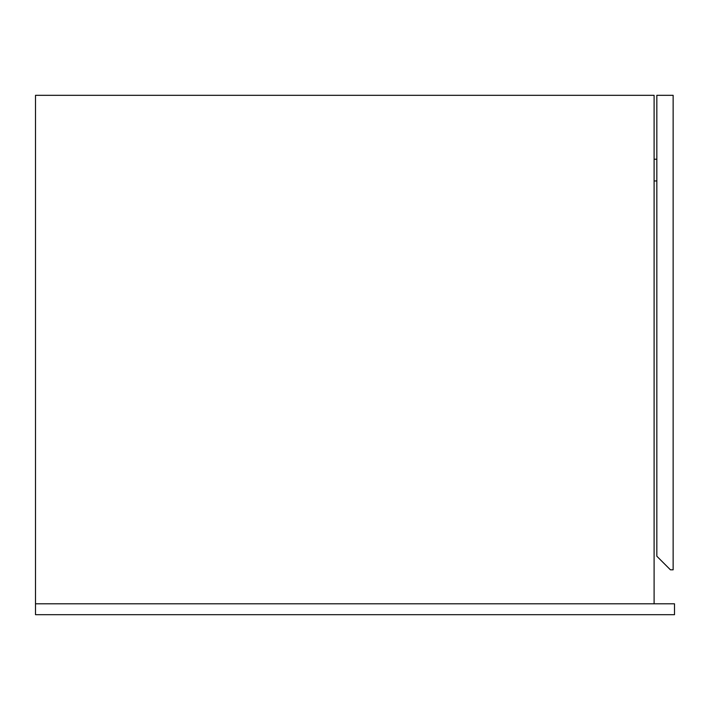 <?xml version="1.0" encoding="UTF-8"?>
<svg xmlns="http://www.w3.org/2000/svg" width="710" height="710" viewBox="0 0 710 710"><rect width="100%" height="100%" fill="white"/><g stroke="black" fill="none" stroke-linecap="round" stroke-linejoin="round"><path stroke-width="1.06" d="M35.5 603.802L35.5 614.683L35.5 603.802L674.5 603.802L674.5 614.683L35.5 614.683L674.5 614.683L674.5 603.802L35.5 603.802L35.5 95.317L35.5 603.802M654.105 603.802L654.105 95.317L654.105 603.802M35.5 95.317L654.105 95.317L35.5 95.317M673.142 569.81L673.142 95.317L673.142 569.81L670.417 569.81L656.83 556.214L656.83 95.317L673.142 95.317L656.83 95.317L656.83 556.214L670.417 569.81L673.142 569.81M654.105 180.97L656.83 180.97L654.105 180.97M654.105 159.218L656.83 159.218L654.105 159.218"/></g></svg>
